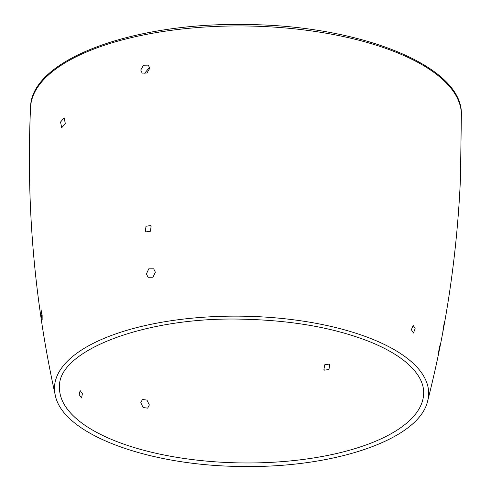 <?xml version="1.0" encoding="UTF-8"?>
<svg xmlns="http://www.w3.org/2000/svg" width="491" height="491" viewBox="0 0 491 491"><rect width="100%" height="100%" fill="white"/><g stroke="black" fill="none" stroke-linecap="round" stroke-linejoin="round"><path stroke-width="0.74" d="M144.87 73.81L144.784 73.122L149.632 67.255M149.73 68.261L146.993 73.006L142.144 73.128L140.77 70.01L143.47 65.235L148.337 65.125L149.73 68.261M155.371 272.174L152.959 277.237L148.079 277.274L146.41 273.929L148.773 268.841L153.671 268.81L155.371 272.174M439.758 346.063L439.009 349.696C438.04 355.49 438.027 356.165 438.979 351.728C440.224 345.541 440.488 343.651 439.758 346.063L440.188 344.682M438.273 354.748L438.979 351.728M140.794 402.663L142.421 399.49L146.969 400.091L149.338 404.934L147.674 408.138L143.108 407.542L140.794 402.663M65.328 123.579L61.7 127.709L60.546 122.032L64.125 117.883L65.328 123.579M329.799 364.862L328.915 369.496L324.563 370.153L323.894 369.385L324.79 364.758L329.142 364.101L329.799 364.862M145.379 231.077L146.085 231.875L150.449 231.218L151.099 226.406L150.381 225.602L146.011 226.259L145.379 231.077M82.414 393.77L81.518 397.974L79.247 394.715L80.113 390.517L82.414 393.77M411.39 329.731L413.434 333.033L415.153 328.669L413.134 325.361L411.39 329.731M41.109 314.258L42.158 319.801L42.146 315.191L41.035 309.649L41.109 314.258M443.483 327.092L444.189 323.176C444.821 320.513 444.742 321.519 443.932 326.196C442.722 332.966 442.575 333.266 443.483 327.092L442.882 331.683M444.607 321.611L444.189 323.176M54.501 387.012A187.114 74.614 0.9 0 1 244.856 316.229A187.114 74.614 0.9 0 1 428.637 394.58A187.114 74.614 0.9 0 1 427.71 400.773C419.332 439.506 334.439 468.15 241.934 466.475C148.337 465.879 62.394 434.363 55.201 394.917A187.114 74.614 0.9 0 1 54.501 387.012M59.485 387.442L59.509 386.681C57.699 350.322 147.202 315.799 245.31 319.267C293.71 320.568 335.322 328.105 370.134 341.883C384.441 347.708 396.047 354.214 404.958 361.394C417.645 371.834 423.88 382.421 423.665 393.162L423.665 393.162A182.112 72.619 0.9 0 1 423.641 393.985A182.112 72.619 0.9 0 1 239.405 462.896A182.112 72.619 0.9 0 1 59.485 387.442L59.485 387.442A182.112 72.619 0.9 0 1 59.503 386.736M30.546 107.554A215.457 85.913 0.9 0 1 30.552 107.474A215.457 85.913 0.9 0 1 247.298 26.005A215.457 85.913 0.9 0 1 461.38 114.243C462.749 66.125 360.339 25.336 246.525 24.538C133.282 22.12 30.718 59.583 30.552 107.474L30.436 110.033C26.268 206.367 34.523 301.327 55.201 394.917M427.71 400.773C446.178 328.209 457.084 254.295 460.435 179.043L461.38 114.243"/></g></svg>
